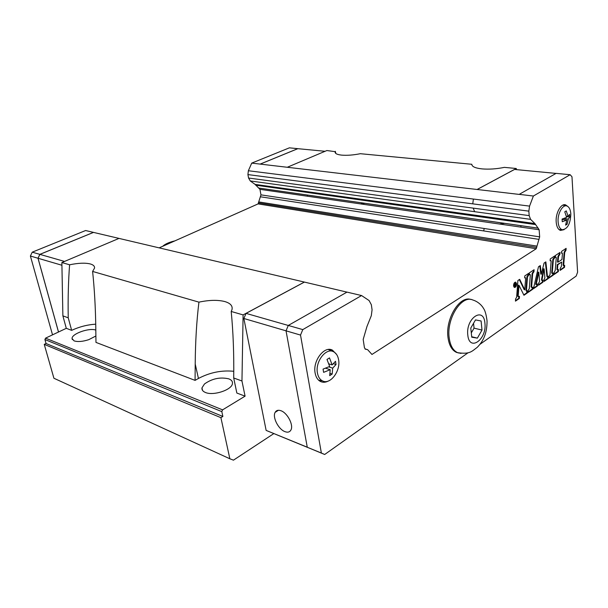 <?xml version="1.0" encoding="UTF-8"?>
<svg xmlns="http://www.w3.org/2000/svg" width="608" height="608" viewBox="0 0 608 608"><rect width="100%" height="100%" fill="white"/><g stroke="black" fill="none" stroke-linecap="round" stroke-linejoin="round"><path stroke-width="0.91" d="M95.813 330.091C89.3 327.56 71.698 333.739 72.048 338.512L74.07 340.868C77.74 342.038 82.658 341.628 88.806 339.652L95.889 335.996M205.436 392.479C202.852 391.408 201.689 389.872 201.97 387.874L204.47 383.982C212.063 378.594 220.157 376.884 228.76 378.845C231.542 379.916 232.765 381.512 232.431 383.648C231.853 389.918 213.324 396.036 205.436 392.479M477.151 189.453L516.245 168.492L504.382 167.367C496.417 168.986 488.923 169.488 481.893 168.88C475.213 168.127 471.854 166.592 471.816 164.282L360.339 153.702C353.286 155.108 347.046 155.58 341.635 155.124C336.878 154.592 334.727 153.444 335.183 151.673L326.861 150.533L287.272 167.268L519.133 194.408L556.107 173.371L570.144 174.716L571.976 176.768L577.6 272.164L576.186 276.062L479.986 344.31M221.821 411.624L222.87 416.457L220.909 417.666L229.854 458.774L53.914 378.252L44.247 344.364L46.048 343.505L44.916 339.538L221.821 411.624L222.574 409.86L45.562 338.147L66.295 328.32L62.882 315.864L68.233 317.809C67.898 298.482 68.362 280.812 69.601 264.792C78.394 262.983 85.318 262.709 90.364 263.971C93.343 264.822 94.742 266.198 94.552 268.082L92.606 271.434C94.46 288.929 95.517 307.732 95.79 327.826L95.965 342.395L195.077 380.38L198.436 378.465C209.874 372.461 221.654 370.074 233.776 371.298M195.077 380.38L195.206 363.987C195.396 341.438 196.642 320.826 198.93 302.146C209.182 299.98 217.801 299.782 224.785 301.553C230.44 303.21 232.841 305.915 231.982 309.67L231.207 311.471C233.214 332.204 234.05 354.38 233.708 377.994L241.961 380.996L243.101 314.906L304.365 282.074L93.518 232.4L39.892 254.372L38.038 258.263L58.52 332.006M241.961 380.996L245.077 396.165L236.846 393.042L233.708 377.994M284.932 431.642C278.426 429.332 272.24 417.164 275.135 412.361C276.29 410.324 278.228 409.784 280.942 410.727C287.394 412.847 293.763 425.091 290.943 429.962C289.758 432.128 287.751 432.691 284.932 431.642M458.789 353.02L456.426 352.366C451.85 350.2 449.031 345.207 447.982 337.387C445.276 318.729 459.785 295.237 470.911 299.501M564.072 229.664L560.492 230.417C558.045 229.49 556.609 226.685 556.183 222.004C555.408 213.286 560.979 203.156 565.539 204.843L567.697 206.37M321.07 380.654L319.367 380.813M328.358 381.011C325.538 382.508 322.894 382.66 320.424 381.459C317.672 379.977 315.917 377.188 315.134 373.092C312.55 360.886 324.338 345.504 332.447 350.147L336.581 354.434M570.828 213.887C570.426 223.797 567.576 229.087 562.271 229.74C559.9 228.98 558.509 226.358 558.106 221.874C557.376 213.651 562.719 204.151 566.952 206.006C569.187 206.971 570.479 209.593 570.828 213.887M568.13 216.433L569.574 214.366L569.734 217.018L568.29 219.1L567.089 224.208L565.6 225.158L566.8 220.043L562.256 221.738L562.088 219.062L566.633 217.375L564.764 211.82L566.261 210.892L568.13 216.433L566.276 216.19M319.466 380.319L318.706 380.274M338.595 359.754C340.807 370.758 330.448 384.864 322.749 381.003C319.983 379.726 318.212 377.066 317.444 373.038C314.99 361.441 326.435 346.986 333.906 351.933C336.376 353.408 337.942 356.007 338.595 359.754M332.158 364.891L335.51 361.289L336.042 364.504L332.698 368.129L332.173 374.057L329.696 375.638L330.212 369.702L323.608 372.354L323.061 369.102L329.673 366.457L326.99 359.457L329.49 357.907L332.158 364.891L328.692 363.804M514.277 287.371L514.93 287.022M516.602 283.792C516.504 286.17 515.782 287.386 514.429 287.447L513.562 285.828C513.661 283.457 514.383 282.234 515.736 282.173L516.602 283.792M513.783 286.748L514.208 286.923M513.874 285.684L514.581 286.999C515.675 286.953 516.268 285.958 516.352 284.027L515.637 282.705C514.543 282.758 513.958 283.746 513.874 285.684M515.447 282.667L514.52 282.636M515.85 282.819L515.326 282.142M534.082 269.724L533.984 271.677L532.669 273.623L531.612 286.984L531.848 287.645L532.836 287.128L532.722 289.256L528.071 292.456L528.185 290.312L529.287 288.724L530.328 275.074L530.123 274.52L529.256 274.839L529.348 272.878L534.082 269.724M531.848 287.645L531.05 286.877L532.106 273.524L533.421 271.571L533.497 270.112M533.421 271.571L533.984 271.677M528.101 291.939L532.16 289.142L532.251 287.493M532.16 289.142L532.722 289.256M554.625 257.868L553.356 259.745L552.262 272.893L552.459 273.463L553.44 272.969L553.326 275.067L548.895 278.114L549.016 276.009L550.012 274.74L551.137 261.197L550.909 260.566L550.126 260.862L550.232 258.955L554.732 255.953L554.625 257.868L553.272 258.491L552.794 259.646L551.699 272.794L552.072 273.342M552.862 273.304L552.771 274.968L553.326 275.067M552.771 274.968L548.925 277.613M554.146 256.34L554.07 257.777M566.132 248.353L566.025 250.238L564.718 252.343L563.677 265.202L563.844 265.666L564.657 265.293L564.536 267.345L560.112 270.393L560.226 268.364L561.382 266.365L561.746 262.048L557.817 264.723L557.468 269.488L557.612 269.884L558.501 269.511L558.372 271.578L554.032 274.565L554.154 272.498L555.218 270.4L556.267 257.784L556.031 257.123L555.317 257.397L555.423 255.489L560.014 252.434L559.907 254.326L558.494 256.568L558.03 262.177L561.952 259.517L562.446 253.627L562.225 252.996L561.511 253.255L561.617 251.362L566.132 248.353M563.844 265.666L563.122 265.103L564.156 252.252L565.47 250.154L565.554 248.74M565.47 250.154L566.025 250.238M563.289 265.574L563.776 265.62M560.143 269.891L563.981 267.254L564.08 265.597M563.981 267.254L564.536 267.345M557.612 269.884L556.913 269.39L557.262 264.624L561.746 262.048M557.262 264.624L557.817 264.723M557.057 269.785L557.551 269.846M554.063 274.064L557.817 271.48L557.924 269.777M557.817 271.48L558.372 271.578M558.03 262.177L557.475 262.078L557.939 256.477L559.352 254.235L559.428 252.822M559.352 254.235L559.907 254.326M547.466 276.442L548.294 276.503L548.18 278.608L544.008 281.481L544.13 279.376L544.89 277.947L544.137 268.88L542.062 279.596L542.237 280.501L543.012 280.136L542.906 282.241L538.536 285.251L538.65 283.161L539.592 281.557L538.81 272.224L536.271 284.164L536.37 284.567L537.556 283.883L537.442 286.003L533.467 288.739L538.475 266.79L540.299 265.574L541.333 274.216L544.054 263.074L545.855 261.873L547.466 276.442L546.904 276.344L547.565 276.716M547.717 276.777L547.626 278.51L548.18 278.608M547.626 278.51L544.038 280.972M542.062 279.596L541.508 279.498L543.575 268.782L544.137 268.88M541.508 279.498L542.192 280.478M542.435 280.455L542.344 282.135L542.906 282.241M542.344 282.135L538.566 284.742M536.37 284.567L535.709 284.058L538.247 272.126L538.81 272.224M535.808 284.453L536.309 284.514M536.97 284.24L536.887 285.897L537.442 286.003M536.887 285.897L533.497 288.23M539.79 265.916L540.77 274.109L541.333 274.216M545.346 262.215L546.904 276.344M528.519 275.34L527.47 277.043L526.482 290.244L526.786 291.057L527.425 290.837L527.311 292.965L523.959 295.275L519.012 285.327L518.183 296.187L518.411 296.795L519.468 296.301L519.354 298.46L515.455 301.142L515.569 298.976L516.625 297.282L517.894 280.516L519.688 279.323L524.75 289.803L525.631 278.358L525.373 277.658L524.666 277.909L524.757 275.941L528.618 273.364L528.519 275.34L527.44 275.682L526.908 276.936L525.92 290.13L526.467 290.92M526.847 291.072L526.756 292.858L527.311 292.965M526.756 292.858L523.769 294.903M518.411 296.795L517.621 296.073L518.449 285.213L519.012 285.327M518.882 296.62L518.791 298.346L519.354 298.46M518.791 298.346L515.485 300.618M519.3 279.581L524.187 289.689L524.75 289.803M528.033 273.76L527.957 275.234M515.052 285.98L515.417 284.757L515.052 285.98M514.763 284.711L515.417 284.757M515.804 285.866L514.733 286.444L514.832 284.802L514.208 283.906L515.394 284.392L515.561 282.963L515.804 285.866L515.356 285.775M514.619 284.498L515.098 284.59M519.156 194.355L533.383 196.019L529.568 206.112L528.838 211.151L529.188 215.612L530.579 219.351L534.918 223.569L539.144 229.763L539.668 236.854L536.226 248.733L371.959 354.456L367.604 349.646L365.378 349.174L364.42 347.632L363.181 339.439L366.958 326.519L371.306 315.681L372.073 309.791L371.336 304.707L369.102 300.557L361.57 295.549L346.993 292.114L288.283 325.447L302.792 329.604L361.57 295.549M468.092 352.754L324.687 454.488L321.366 453.028L300.519 335.069L302.792 329.604M533.383 196.019L570.144 174.716M159.167 247.859L258.081 203.9L260.961 194.856L259.95 189.346L255.094 184.391L250.26 180.956L248.558 178.03L247.92 174.587L248.368 170.742L251.727 163.111L287.272 167.268M297.92 148.686L289.385 147.835L251.727 163.111M93.518 232.4L85.606 230.523L32.239 252.176L30.4 256.021L52.524 334.848M324.687 454.488L307.283 447.275L286.034 330.828L288.283 325.447M329.931 373.335L332.173 374.057M328.715 366.867L332.698 368.129M330.212 369.702L325.44 368.174M333.359 363.668L336.042 364.504M328.252 349.494L332.606 351.378M565.881 224.04L567.089 224.208M563.677 218.485L568.29 219.1M566.8 220.043L562.126 219.42M566.398 216.585L569.734 217.018M329.103 349.433L330.22 350.352M482.007 330.06L477.371 338.139L471.74 337.197L470.782 328.046L475.494 319.914L481.095 320.986L482.007 330.06L474.05 328.145L473.541 323.281M477.371 338.139L471.694 336.726M471.291 332.903L474.05 328.145M307.283 447.275L321.366 453.028M308.127 447.648L266.137 430.403L243.861 318.493L300.519 335.069M255.732 185.189L535.466 224.58M346.97 292.129L304.365 282.074M243.861 318.493L246.05 313.378L304.403 282.097M246.05 313.378L288.276 325.462M477.136 189.498L514.543 169.442L556.024 173.417M520.836 225.682L520.95 227.126M266.137 430.403L307.268 447.199M325.067 151.293L297.844 148.679L260.125 164.137M307.306 195.008L307.504 196.232L307.283 195.008M93.48 232.378L39.847 254.357L37.992 258.24L58.49 332.021M297.859 148.641L260.148 164.099M174.64 240.981L174.534 240.958C169.541 242.159 165.824 243.732 163.4 245.662L162.83 246.232M39.847 254.357L32.239 252.176M37.992 258.24L30.4 256.021M64.539 261.432L39.892 254.372M61.925 265.255L38.038 258.263M258.081 203.9L536.226 248.733M255.094 184.391L534.918 223.569M222.574 409.86L245.077 396.165M273.782 433.626L233.449 460.165L229.854 458.774M516.245 168.492L516.542 169.632M119.024 238.397L61.872 262.557L62.882 315.864M69.601 264.792L61.872 262.557M198.93 302.146L92.606 271.434M243.101 314.906L231.207 311.471M45.562 338.147L44.916 339.538M44.247 344.364L220.909 417.666M46.048 343.505L222.87 416.457M499.54 224.025L504.777 223.349M364.891 203.3L360.438 203.893M66.295 328.32L71.645 330.349C79.443 326.754 87.476 324.695 95.73 324.178M335.335 151.331L335.821 153.459M68.233 317.809L71.645 330.349M471.816 164.282L471.899 164.981M449.168 337.691C446.386 318.501 461.692 294.606 472.811 299.995C478.914 301.758 482.76 306.782 483.444 308.317C485.024 310.331 486.225 314.503 487.046 320.842C487.137 334.864 482.212 342.228 477.288 347.29C471.686 351.432 469.938 354.494 457.604 352.678C453.028 350.52 450.216 345.519 449.168 337.691M484.918 323.213C487.046 339.507 469.292 352.199 467.795 335.023C465.622 318.144 483.778 306.067 484.918 323.213M460.993 353.408L456.426 352.366M532.555 272.414L533.117 272.521M532.106 273.524L532.669 273.623M531.05 286.877L531.612 286.984M553.272 258.491L553.835 258.582M552.794 259.646L553.356 259.745M551.699 272.794L552.262 272.893M550.187 260.482L550.749 260.574M564.688 250.922L565.242 251.013M564.156 252.252L564.718 252.343M563.122 265.103L563.677 265.202M556.913 269.39L557.468 269.488M558.486 255.094L559.041 255.185M557.939 256.477L558.494 256.568M535.709 284.058L536.271 284.164M527.44 275.682L528.002 275.789M526.908 276.936L527.47 277.043M525.92 290.13L526.482 290.244M517.621 296.073L518.183 296.187M524.681 277.582L525.175 277.674M514.573 286.307L515.022 286.391M529.568 206.112L473.412 199.052L472.743 203.847L528.838 211.151M529.188 215.612L473.161 208.111L474.658 211.69L530.579 219.351M258.894 188.085L538.24 228.175M539.045 239.385L483.649 230.918L484.242 228.502L539.668 236.854M365.226 349.091L365.894 349.288M473.412 199.052L248.368 170.742M258.506 202.928L536.704 247.441M258.712 201.917L536.978 246.118M483.649 230.918L260.467 196.794M484.242 228.502L260.961 194.856M259.95 189.346L539.144 229.763M474.658 211.69L250.26 180.956M473.161 208.111L248.558 178.03M472.743 203.847L247.92 174.587M198.436 378.465L195.206 363.987M72.048 338.512L72.344 339.614M201.97 387.874L202.532 390.404M275.135 412.361L278.411 410.271M562.271 229.74L559.048 229.596M322.749 381.003L318.554 380.129M514.581 286.999L514.018 286.885M530.07 274.504L529.56 274.413M552.459 273.463L551.904 273.364M550.848 260.551L550.346 260.467M555.97 257.108L555.476 257.032M562.172 252.989L561.67 252.905M547.648 276.769L547.086 276.67M542.237 280.501L541.675 280.394M526.786 291.057L526.224 290.943M525.304 277.643L524.81 277.552M514.892 286.011L514.452 285.92M566.238 205.846L562.909 205.109M332.447 350.147L330.288 349.501M565.539 204.843L564.482 204.714M537.996 228.114L258.628 188.024M364.982 348.893L366.457 349.319M258.97 188.1L538.316 228.198M335.388 153.011L335.183 151.673"/></g></svg>
